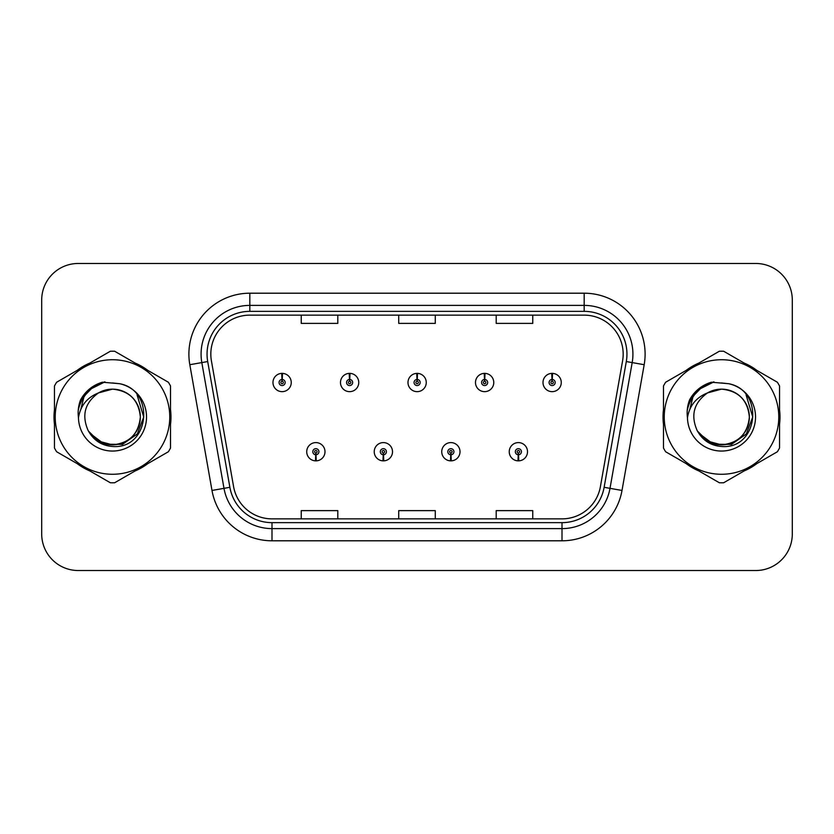 <?xml version="1.0" encoding="UTF-8"?>
<svg xmlns="http://www.w3.org/2000/svg" width="834" height="834" viewBox="0 0 834 834"><rect width="100%" height="100%" fill="white"/><g stroke="black" fill="none" stroke-linecap="round" stroke-linejoin="round"><path stroke-width="1.25" d="M383.233 454.77L382.973 460.858A9.143 9.143 0 0 0 383.765 460.858L383.504 454.77A3.044 3.044 0 0 0 386.413 451.726A3.044 3.044 0 0 0 383.369 448.682A3.044 3.044 0 0 0 380.325 451.726A3.044 3.044 0 0 0 383.233 454.77L383.317 452.945A1.22 1.22 0 0 1 382.149 451.726A1.22 1.22 0 0 1 383.369 450.506A1.22 1.22 0 0 1 384.589 451.726A1.22 1.22 0 0 1 383.421 452.945L383.504 454.77M450.746 454.77L450.475 460.858A9.143 9.143 0 0 0 451.277 460.858L451.006 454.77A3.044 3.044 0 0 0 453.925 451.726A3.044 3.044 0 0 0 450.871 448.682A3.044 3.044 0 0 0 447.827 451.726A3.044 3.044 0 0 0 450.746 454.77L450.819 452.945A1.22 1.22 0 0 1 449.651 451.726A1.22 1.22 0 0 1 450.871 450.506A1.22 1.22 0 0 1 452.091 451.726A1.22 1.22 0 0 1 450.923 452.945L451.006 454.77M518.248 454.77L517.977 460.858A9.143 9.143 0 0 0 518.779 460.858L518.508 454.77A3.044 3.044 0 0 0 521.427 451.726A3.044 3.044 0 0 0 518.383 448.682A3.044 3.044 0 0 0 515.329 451.726A3.044 3.044 0 0 0 518.248 454.77L518.331 452.945A1.22 1.22 0 0 1 517.163 451.726A1.22 1.22 0 0 1 518.383 450.506A1.22 1.22 0 0 1 519.603 451.726A1.22 1.22 0 0 1 518.435 452.945L518.508 454.77M315.732 454.77L315.461 460.858A9.143 9.143 0 0 0 316.263 460.858L315.992 454.77A3.044 3.044 0 0 0 318.911 451.726A3.044 3.044 0 0 0 315.867 448.682A3.044 3.044 0 0 0 312.813 451.726A3.044 3.044 0 0 0 315.732 454.77L315.815 452.945A1.22 1.22 0 0 1 314.647 451.726A1.22 1.22 0 0 1 315.867 450.506A1.22 1.22 0 0 1 317.087 451.726A1.22 1.22 0 0 1 315.919 452.945L315.992 454.77M349.748 379.47L350.019 373.382A9.143 9.143 0 0 0 349.217 373.382L349.488 379.47A3.044 3.044 0 0 0 346.569 382.514A3.044 3.044 0 0 0 349.613 385.558A3.044 3.044 0 0 0 352.667 382.514A3.044 3.044 0 0 0 349.748 379.47L349.665 381.294A1.22 1.22 0 0 1 350.833 382.514A1.22 1.22 0 0 1 349.613 383.734A1.22 1.22 0 0 1 348.393 382.514A1.22 1.22 0 0 1 349.561 381.294L349.488 379.47M417.25 379.47L417.521 373.382A9.143 9.143 0 0 0 416.719 373.382L416.99 379.47A3.044 3.044 0 0 0 414.071 382.514A3.044 3.044 0 0 0 417.125 385.558A3.044 3.044 0 0 0 420.169 382.514A3.044 3.044 0 0 0 417.25 379.47L417.177 381.294A1.22 1.22 0 0 1 418.345 382.514A1.22 1.22 0 0 1 417.125 383.734A1.22 1.22 0 0 1 415.905 382.514A1.22 1.22 0 0 1 417.073 381.294L416.99 379.47M484.762 379.47L485.023 373.382A9.143 9.143 0 0 0 484.231 373.382L484.491 379.47A3.044 3.044 0 0 0 481.583 382.514A3.044 3.044 0 0 0 484.627 385.558A3.044 3.044 0 0 0 487.671 382.514A3.044 3.044 0 0 0 484.762 379.47L484.679 381.294A1.22 1.22 0 0 1 485.847 382.514A1.22 1.22 0 0 1 484.627 383.734A1.22 1.22 0 0 1 483.407 382.514A1.22 1.22 0 0 1 484.575 381.294L484.491 379.47M552.264 379.47L552.535 373.382A9.143 9.143 0 0 0 551.733 373.382L552.004 379.47A3.044 3.044 0 0 0 549.085 382.514A3.044 3.044 0 0 0 552.129 385.558A3.044 3.044 0 0 0 555.183 382.514A3.044 3.044 0 0 0 552.264 379.47L552.181 381.294A1.22 1.22 0 0 1 553.349 382.514A1.22 1.22 0 0 1 552.129 383.734A1.22 1.22 0 0 1 550.909 382.514A1.22 1.22 0 0 1 552.077 381.294L552.004 379.47M282.246 379.47L282.507 373.382A9.143 9.143 0 0 0 281.715 373.382L281.975 379.47A3.044 3.044 0 0 0 279.067 382.514A3.044 3.044 0 0 0 282.111 385.558A3.044 3.044 0 0 0 285.155 382.514A3.044 3.044 0 0 0 282.246 379.47L282.163 381.294A1.22 1.22 0 0 1 283.331 382.514A1.22 1.22 0 0 1 282.111 383.734A1.22 1.22 0 0 1 280.891 382.514A1.22 1.22 0 0 1 282.059 381.294L281.975 379.47M54.012 417A58.484 58.484 0 0 0 54.46 424.298A58.484 58.484 0 0 1 54.46 409.702A58.484 58.484 0 0 0 54.012 417M77.155 463.61A58.484 58.484 0 0 0 89.801 470.908A58.484 58.484 0 0 1 77.155 463.61M135.191 470.908A58.484 58.484 0 0 0 147.827 463.61A58.484 58.484 0 0 1 135.191 470.908M170.522 424.298A58.484 58.484 0 0 0 170.522 409.702A58.484 58.484 0 0 1 170.522 424.298M663.02 417A58.484 58.484 0 0 0 663.478 424.298A58.484 58.484 0 0 1 663.478 409.702A58.484 58.484 0 0 0 663.02 417M686.173 463.61A58.484 58.484 0 0 0 698.809 470.908A58.484 58.484 0 0 1 686.173 463.61M744.199 470.908A58.484 58.484 0 0 0 756.845 463.61A58.484 58.484 0 0 1 744.199 470.908M779.54 424.298A58.484 58.484 0 0 0 779.54 409.702A58.484 58.484 0 0 1 779.54 424.298M210.825 354.127A38.989 38.989 0 0 1 249.825 315.137L584.175 315.137A38.989 38.989 0 0 1 622.581 360.893L600.407 486.649A38.989 38.989 0 0 1 562.001 518.863L271.999 518.863A38.989 38.989 0 0 1 233.593 486.649L211.419 360.893A38.989 38.989 0 0 1 210.825 354.127M207.051 354.127A42.774 42.774 0 0 0 207.697 361.549L229.871 487.306A42.774 42.774 0 0 0 271.999 522.647L562.001 522.647A42.774 42.774 0 0 0 604.129 487.306L626.303 361.549A42.774 42.774 0 0 0 584.175 311.353L249.825 311.353A42.774 42.774 0 0 0 207.051 354.127M189.818 364.708A60.924 60.924 0 0 1 249.825 293.203L584.175 293.203A60.924 60.924 0 0 1 644.182 364.708L622.008 490.455A60.924 60.924 0 0 1 562.001 540.797L271.999 540.797A60.924 60.924 0 0 1 211.992 490.455L189.818 364.708L201.818 362.592A48.737 48.737 0 0 1 249.825 305.39L584.175 305.39A48.737 48.737 0 0 1 632.182 362.592L610.008 488.338A48.737 48.737 0 0 1 562.001 528.61L271.999 528.61A48.737 48.737 0 0 1 223.992 488.338L201.818 362.592A48.737 48.737 0 0 1 201.077 354.127M147.827 370.39A58.484 58.484 0 0 0 135.191 363.092A58.484 58.484 0 0 1 147.827 370.39M89.801 363.092A58.484 58.484 0 0 0 77.155 370.39A58.484 58.484 0 0 1 89.801 363.092M756.845 370.39A58.484 58.484 0 0 0 744.199 363.092A58.484 58.484 0 0 1 756.845 370.39M698.809 363.092A58.484 58.484 0 0 0 686.173 370.39A58.484 58.484 0 0 1 698.809 363.092M792.3 300.021A36.55 36.55 0 0 0 755.75 263.471L78.25 263.471A36.55 36.55 0 0 0 41.7 300.021L41.7 533.979A36.55 36.55 0 0 0 78.25 570.529L755.75 570.529A36.55 36.55 0 0 0 792.3 533.979L792.3 300.021L792.3 533.979M398.725 315.137L398.725 323.383L435.275 323.383L435.275 315.137M301.241 315.137L301.241 323.383L337.801 323.383L337.801 315.137M496.199 315.137L496.199 323.383L532.759 323.383L532.759 315.137M435.275 518.863L435.275 510.617L398.725 510.617L398.725 518.863M337.801 518.863L337.801 510.617L301.241 510.617L301.241 518.863M532.759 518.863L532.759 510.617L496.199 510.617L496.199 518.863M41.7 300.021L41.7 533.979M755.75 263.471L78.25 263.471M78.25 570.529L755.75 570.529M291.254 382.514A9.143 9.143 0 0 0 282.507 373.382A9.143 9.143 0 0 1 291.254 382.514A9.143 9.143 0 0 1 282.111 391.657A9.143 9.143 0 0 1 272.968 382.514A9.143 9.143 0 0 1 281.715 373.382M306.724 451.726A9.143 9.143 0 0 0 315.461 460.858A9.143 9.143 0 0 1 306.724 451.726A9.143 9.143 0 0 1 315.867 442.593A9.143 9.143 0 0 1 324.999 451.726A9.143 9.143 0 0 1 316.263 460.858M358.756 382.514A9.143 9.143 0 0 0 350.019 373.382A9.143 9.143 0 0 1 358.756 382.514A9.143 9.143 0 0 1 349.613 391.657A9.143 9.143 0 0 1 340.481 382.514A9.143 9.143 0 0 1 349.217 373.382M426.257 382.514A9.143 9.143 0 0 0 417.521 373.382A9.143 9.143 0 0 1 426.257 382.514A9.143 9.143 0 0 1 417.125 391.657A9.143 9.143 0 0 1 407.982 382.514A9.143 9.143 0 0 1 416.719 373.382M493.77 382.514A9.143 9.143 0 0 0 485.023 373.382A9.143 9.143 0 0 1 493.77 382.514A9.143 9.143 0 0 1 484.627 391.657A9.143 9.143 0 0 1 475.484 382.514A9.143 9.143 0 0 1 484.231 373.382M561.272 382.514A9.143 9.143 0 0 0 552.535 373.382A9.143 9.143 0 0 1 561.272 382.514A9.143 9.143 0 0 1 552.129 391.657A9.143 9.143 0 0 1 542.997 382.514A9.143 9.143 0 0 1 551.733 373.382L551.941 378.261M374.226 451.726A9.143 9.143 0 0 0 382.973 460.858A9.143 9.143 0 0 1 374.226 451.726A9.143 9.143 0 0 1 383.369 442.593A9.143 9.143 0 0 1 392.512 451.726A9.143 9.143 0 0 1 383.765 460.858M441.739 451.726A9.143 9.143 0 0 0 450.475 460.858A9.143 9.143 0 0 1 441.739 451.726A9.143 9.143 0 0 1 450.871 442.593A9.143 9.143 0 0 1 460.014 451.726A9.143 9.143 0 0 1 451.277 460.858M509.24 451.726A9.143 9.143 0 0 0 517.977 460.858A9.143 9.143 0 0 1 509.24 451.726A9.143 9.143 0 0 1 518.383 442.593A9.143 9.143 0 0 1 527.515 451.726A9.143 9.143 0 0 1 518.779 460.858L518.571 455.989M140.331 415.999A27.856 27.856 0 0 0 98.558 392.887C84.912 402.593 81.43 415.134 88.123 430.49L88.498 431.147A27.856 27.856 0 0 0 112.496 444.856C129.416 443.208 138.694 433.92 140.352 417C138.694 400.08 129.416 390.792 112.496 389.144L98.558 392.887L112.496 389.144C129.416 390.792 138.694 400.08 140.352 417C138.694 433.92 129.416 443.208 112.496 444.856A27.856 27.856 0 0 0 140.352 417C138.694 400.08 129.416 390.792 112.496 389.144C129.416 390.792 138.694 400.08 140.352 417C138.694 433.92 129.416 443.208 112.496 444.856C129.416 443.208 138.694 433.92 140.352 417C138.694 400.08 129.416 390.792 112.496 389.144C129.416 390.792 138.694 400.08 140.352 417C138.694 433.92 129.416 443.208 112.496 444.856C129.416 443.208 138.694 433.92 140.352 417C138.694 400.08 129.416 390.792 112.496 389.144C129.416 390.792 138.694 400.08 140.352 417C138.694 433.92 129.416 443.208 112.496 444.856L98.568 441.123L88.498 431.147L98.568 441.123L112.496 444.856L98.568 441.123L88.498 431.147L98.568 441.123L112.496 444.856L98.568 441.123L88.498 431.147L98.568 441.123L112.496 444.856L98.568 441.123L88.498 431.147C93.835 440.55 101.831 445.658 112.496 446.482C149.745 449.599 155.562 390.229 119.637 383.713L102.374 382.212C92.741 385.172 85.485 391.042 80.596 399.82C78.365 405.626 77.656 411.6 78.459 417.74A34.048 34.048 0 0 0 112.496 451.048A34.048 34.048 0 0 0 119.637 383.713M112.496 474.275A57.275 57.275 0 0 0 169.761 417A57.275 57.275 0 0 0 112.496 359.725A57.275 57.275 0 0 0 55.221 417A57.275 57.275 0 0 0 112.496 474.275M112.496 482.803A65.803 65.803 0 0 0 114.654 482.761L168.374 451.747A65.803 65.803 0 0 0 170.522 448.014L170.522 385.986A65.803 65.803 0 0 0 168.374 382.253L114.654 351.239A65.803 65.803 0 0 0 110.338 351.239L56.618 382.253A65.803 65.803 0 0 0 54.46 385.986L54.46 448.014A65.803 65.803 0 0 0 56.618 451.747L110.338 482.761A65.803 65.803 0 0 0 112.496 482.803M112.496 382.952L119.669 383.723M78.459 417.74C80.429 405.741 87.132 397.453 98.558 392.887M80.596 399.82L94.378 385.621L102.165 382.274L94.378 385.621L80.637 399.747L94.378 385.621L102.165 382.274L94.378 385.621L80.596 399.82L94.378 385.621L102.374 382.212L94.378 385.621L89.843 388.727L94.378 385.621L102.374 382.212L94.378 385.621L89.843 388.727L94.378 385.621L102.374 382.212L94.378 385.621L89.843 388.727L94.378 385.621L102.374 382.212L94.378 385.621L89.843 388.727M102.165 382.274L94.378 385.621L80.637 399.747L94.378 385.621L102.165 382.274L94.378 385.621L80.637 399.747M749.339 415.999A27.856 27.856 0 0 0 707.566 392.887C693.919 402.593 690.437 415.134 697.13 430.49L697.505 431.147A27.856 27.856 0 0 0 721.504 444.856C738.424 443.208 747.712 433.92 749.359 417C747.712 400.08 738.424 390.792 721.504 389.144L707.566 392.887L721.504 389.144C738.424 390.792 747.712 400.08 749.359 417C747.712 433.92 738.424 443.208 721.504 444.856A27.856 27.856 0 0 0 749.359 417C747.712 400.08 738.424 390.792 721.504 389.144C738.424 390.792 747.712 400.08 749.359 417C747.712 433.92 738.424 443.208 721.504 444.856C738.424 443.208 747.712 433.92 749.359 417C747.712 400.08 738.424 390.792 721.504 389.144C738.424 390.792 747.712 400.08 749.359 417C747.712 433.92 738.424 443.208 721.504 444.856C738.424 443.208 747.712 433.92 749.359 417C747.712 400.08 738.424 390.792 721.504 389.144C738.424 390.792 747.712 400.08 749.359 417C747.712 433.92 738.424 443.208 721.504 444.856L707.576 441.123L697.505 431.147L707.576 441.123L721.504 444.856L707.576 441.123L697.505 431.147L707.576 441.123L721.504 444.856L707.576 441.123L697.505 431.147L707.576 441.123L721.504 444.856L707.576 441.123L697.505 431.147C702.843 440.55 710.839 445.658 721.504 446.482C758.752 449.599 764.569 390.229 728.645 383.713L711.381 382.212C701.759 385.172 694.493 391.042 689.603 399.82C687.372 405.626 686.663 411.6 687.466 417.74A34.048 34.048 0 0 0 721.504 451.048A34.048 34.048 0 0 0 728.645 383.713M721.504 474.275A57.275 57.275 0 0 0 778.779 417A57.275 57.275 0 0 0 721.504 359.725A57.275 57.275 0 0 0 664.239 417A57.275 57.275 0 0 0 721.504 474.275M721.504 482.803A65.803 65.803 0 0 0 723.662 482.761L777.382 451.747A65.803 65.803 0 0 0 779.54 448.014L779.54 385.986A65.803 65.803 0 0 0 777.382 382.253L723.662 351.239A65.803 65.803 0 0 0 719.346 351.239L665.626 382.253A65.803 65.803 0 0 0 663.478 385.986L663.478 448.014A65.803 65.803 0 0 0 665.626 451.747L719.346 482.761A65.803 65.803 0 0 0 721.504 482.803M721.504 382.952L728.687 383.723M687.466 417.74C689.437 405.741 696.14 397.453 707.566 392.887M711.173 382.274L703.385 385.621L689.645 399.747L703.385 385.621L711.173 382.274L703.385 385.621L689.645 399.747L703.385 385.621L711.173 382.274L703.385 385.621L689.645 399.747L703.385 385.621L711.173 382.274L703.385 385.621L689.603 399.82L703.385 385.621L711.381 382.212L703.385 385.621L698.85 388.727L703.385 385.621L711.381 382.212L703.385 385.621L698.85 388.727L703.385 385.621L711.381 382.212L703.385 385.621L698.85 388.727L703.385 385.621L711.381 382.212L703.385 385.621L698.85 388.727M101.831 382.702L104.948 381.878L94.534 385.892L88.957 389.864L94.534 385.892L104.948 381.878L94.534 385.892L88.957 389.864L94.534 385.892L104.948 381.878L94.534 385.892L88.957 389.864L94.534 385.892L104.948 381.878L94.534 385.892L88.957 389.864L94.534 385.892L104.948 381.878L88.884 389.937L83.911 397.057L80.815 409.317M89.926 433.336L104.365 444.188L122.452 444.386L137.308 433.972L143.719 417L137.037 394.795M88.957 389.864L94.534 385.892L100.705 383.067M710.839 382.702L713.956 381.878L703.542 385.892L697.964 389.864L703.542 385.892L713.956 381.878L703.542 385.892L697.964 389.864L703.542 385.892L713.956 381.878L703.542 385.892L697.964 389.864L703.542 385.892L713.956 381.878L703.542 385.892L697.964 389.864L703.542 385.892L713.956 381.878L697.891 389.937L692.918 397.057L689.822 409.317M698.944 433.336L713.372 444.188L731.46 444.386L746.315 433.972L752.727 417L746.055 394.795M697.964 389.864L703.542 385.892L709.713 383.067M584.175 293.203L584.175 311.353M201.818 362.592L207.697 361.549M271.999 540.797L271.999 522.647M562.001 522.647L562.001 540.797M604.129 487.306L622.008 490.455M211.992 490.455L229.871 487.306M626.303 361.549L644.182 364.708M249.825 293.203L249.825 311.353M83.911 397.057A34.861 34.861 0 0 0 78.198 410.776M692.918 397.057A34.861 34.861 0 0 0 687.206 410.776"/></g></svg>
